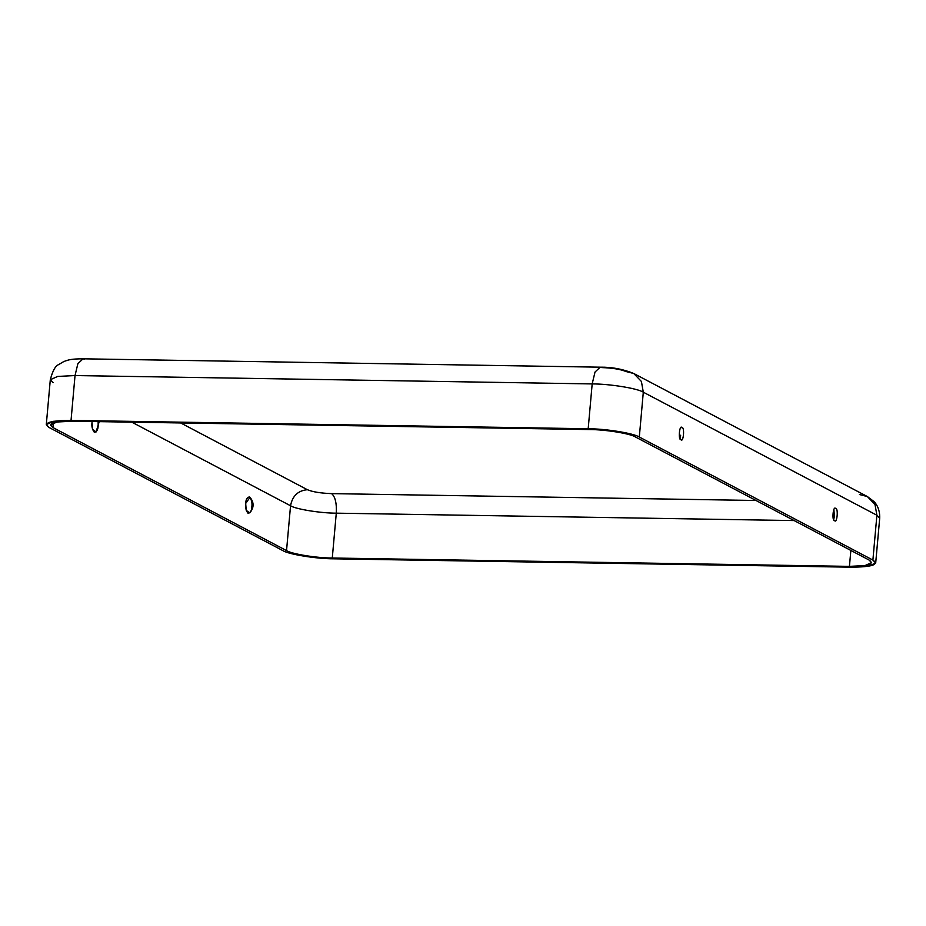 <?xml version="1.0" encoding="UTF-8"?>
<svg xmlns="http://www.w3.org/2000/svg" width="926" height="926" viewBox="0 0 926 926"><rect width="100%" height="100%" fill="white"/><g stroke="black" fill="none" stroke-linecap="round" stroke-linejoin="round"><path stroke-width="1.39" d="M835.657 508.559C838.539 507.842 837.081 524.151 834.581 520.586L834.581 520.586C831.698 521.315 833.157 505.006 835.657 508.559C833.157 505.006 831.698 521.315 834.581 520.586C837.081 524.151 838.539 507.842 835.657 508.559L834.754 508.559M681.976 427.615C684.858 426.898 683.411 443.195 680.911 439.642L680.911 439.642C678.029 440.359 679.476 424.062 681.976 427.615C679.476 424.062 678.029 440.359 680.911 439.642C683.411 443.195 684.858 426.898 681.976 427.615L681.085 427.615M249.997 497.297L245.679 503.466L246.235 510.365L249.742 512.923C254.118 507.691 254.199 502.482 249.997 497.297M98.144 421.619L98.168 425.763C98.006 429.722 96.732 431.91 94.359 432.326C92.264 429.56 91.489 426.296 92.01 422.522L92.565 429.409L96.072 431.967L99.198 421.631M601.68 367.576C612.561 367.981 620.628 369.289 625.907 371.5L633.766 373.502L641.417 381.477L643.304 392.196C637.713 388.422 609.597 383.862 592.177 383.92L75.029 375.551L71.036 420.392C49.935 420.52 42.619 422.893 49.101 427.488L282.696 550.53C288.287 554.315 316.403 558.864 333.823 558.818L850.971 567.187C872.06 567.048 879.376 564.686 872.894 560.08L639.31 437.037C633.72 433.264 605.604 428.703 588.184 428.761L71.036 420.392L588.184 428.761L592.177 383.92L595.024 372.02L600.198 367.182L601.68 367.576M180.663 422.95L307.374 489.704C312.641 491.914 320.72 493.222 331.589 493.616L756.033 500.491L331.589 493.616C335.2 496.614 336.775 503.131 336.288 513.166L332.284 558.008C316.692 558.054 291.54 553.98 286.539 550.6L52.944 427.557C47.145 423.437 53.685 421.318 72.564 421.203L589.712 429.571C605.303 429.525 630.456 433.6 635.456 436.979L869.051 560.022C874.85 564.142 868.31 566.261 849.431 566.376L332.284 558.008L849.431 566.376L850.855 550.438L849.431 566.376L864.988 565.578L871.563 562.638L869.051 560.022L635.456 436.979C630.456 433.6 605.303 429.525 589.712 429.571L72.564 421.203L57.007 422.001L50.444 424.941L52.944 427.557L53.372 422.812L52.944 427.557L286.539 550.6L290.544 505.758L131.839 422.163L290.544 505.758C292.396 495.942 298.01 490.583 307.374 489.704L180.663 422.95M251.849 506.719C251.675 510.677 250.402 512.865 248.029 513.27C245.946 510.515 245.159 507.24 245.679 503.466C245.853 499.508 247.126 497.32 249.499 496.915C251.583 499.67 252.37 502.945 251.849 506.719M75.029 375.551L592.177 383.92L588.184 428.761C605.604 428.703 633.72 433.264 639.31 437.037L643.304 392.196L641.417 381.477L633.766 373.502C622.99 369.104 611.797 366.997 600.198 367.182L595.024 372.02L592.177 383.92C609.597 383.862 637.713 388.422 643.304 392.196L639.31 437.037L872.894 560.08L876.899 515.238L643.304 392.196L876.899 515.238L875.001 504.52L867.361 496.544L875.001 504.52L876.899 515.238L872.894 560.08L875.695 563.008L868.356 566.284L850.971 567.187L333.823 558.818C316.403 558.864 288.287 554.315 282.696 550.53L49.101 427.488L46.3 424.571L53.65 421.284L71.036 420.392L75.029 375.551L57.643 376.442L50.305 379.729L57.643 376.442L75.029 375.551L77.877 363.663L83.051 358.813L77.877 363.663L75.029 375.551M53.106 382.646L50.305 379.729C52.62 370.886 55.375 365.863 58.569 364.636L63.79 361.557C68.929 359.67 71.209 358.906 83.051 358.813L84.532 359.219M794.161 520.574L336.288 513.166L794.161 520.574M286.539 550.6C291.54 553.98 316.692 558.054 332.284 558.008L336.288 513.166C320.697 513.212 295.544 509.138 290.544 505.758L286.539 550.6M290.544 505.758C295.544 509.138 320.697 513.212 336.288 513.166C336.775 503.131 335.2 496.614 331.589 493.616C320.72 493.222 312.641 491.914 307.374 489.704C298.01 490.583 292.396 495.942 290.544 505.758M680.043 438.646L680.679 435.185M833.713 519.602L834.361 516.141L833.875 509.508M875.695 563.008L879.7 518.155L876.899 515.238L879.7 518.155C880.059 507.98 875.151 502.644 873.982 501.556L867.361 496.544L633.766 373.502M859.49 494.542L867.361 496.544M600.198 367.182L83.051 358.813M46.3 424.571L50.305 379.729"/></g></svg>
